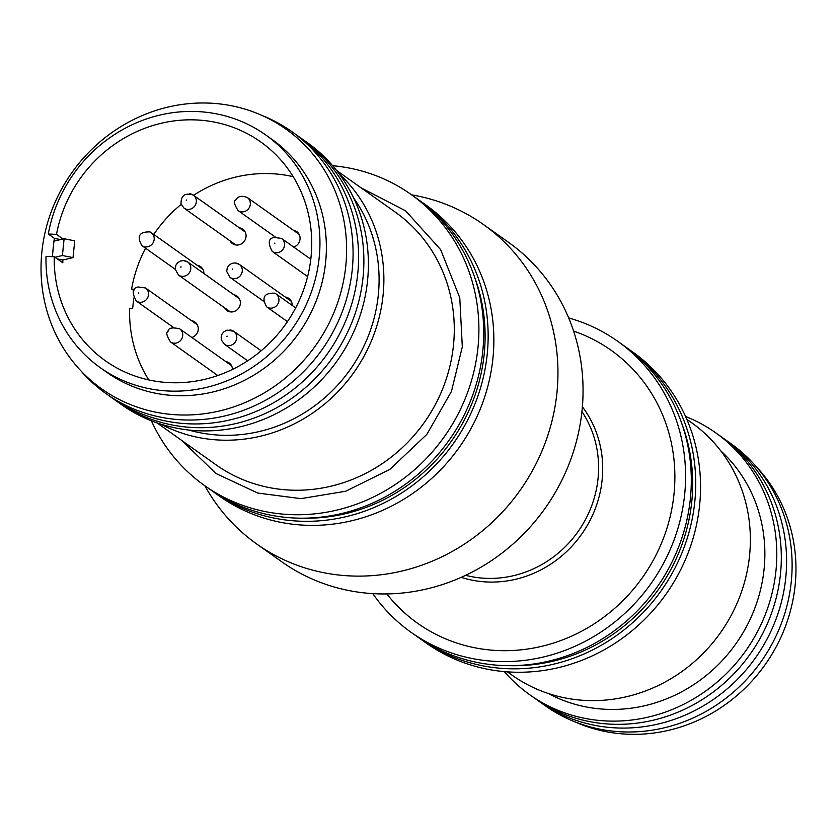 <?xml version="1.0" encoding="UTF-8"?>
<svg xmlns="http://www.w3.org/2000/svg" width="837" height="837" viewBox="0 0 837 837"><rect width="100%" height="100%" fill="white"/><g stroke="black" fill="none" stroke-linecap="round" stroke-linejoin="round"><path stroke-width="1.26" d="M682.092 424.432A175.289 164.481 125.4 0 1 691.78 501.499A175.289 164.481 125.4 0 1 510.664 665.677M474.516 276.932A175.289 164.481 125.4 0 1 484.204 353.999A175.289 164.481 125.4 0 1 303.088 518.176M361.009 187.781L405.652 210.861L440.639 249.635L459.775 297.742L462.306 346.853L451.446 391.413L426.88 434.34L389.885 469.379L345.597 491.267L300.87 498.643L257.744 493.045L216.019 473.533L181.556 440.325M756.031 466.408A159.25 149.436 125.4 0 1 795.15 585.136A159.25 149.436 125.4 0 1 574.621 721.703M728.263 441.8A160.61 150.712 125.4 0 1 791.289 581.527A160.61 150.712 125.4 0 1 697.765 715.771A160.61 150.712 125.4 0 1 542.25 703.582M722.875 437.96A160.61 150.712 125.4 0 1 785.776 577.614A160.61 150.712 125.4 0 1 692.325 711.816A160.61 150.712 125.4 0 1 536.852 699.742M717.979 434.466A160.61 150.712 125.4 0 1 780.492 573.858A160.61 150.712 125.4 0 1 687.261 707.956A160.61 150.712 125.4 0 1 531.945 696.269M685.608 416.512A160.61 150.712 125.4 0 1 775.972 570.646A160.61 150.712 125.4 0 1 667.591 711.283A160.61 150.712 125.4 0 1 504.334 671.609M720.699 450.766A149.907 140.668 125.4 0 1 764.097 569.014A149.907 140.668 125.4 0 1 548.235 693.475M686.832 419.316L691.467 422.601A154.897 145.356 125.4 0 1 749.565 555.506A154.897 145.356 125.4 0 1 660.906 684.216A154.897 145.356 125.4 0 1 512.014 675.135L507.379 671.849M625.647 346.957A178.459 167.452 125.4 0 1 627.865 348.516L632.699 351.948A178.459 167.452 125.4 0 1 699.627 505.067A178.459 167.452 125.4 0 1 597.492 653.341A178.459 167.452 125.4 0 1 425.96 642.889L421.126 639.458A178.459 167.452 125.4 0 1 418.929 637.867M627.865 348.516A178.459 167.452 125.4 0 1 694.804 501.635A178.459 167.452 125.4 0 1 592.659 649.91A178.459 167.452 125.4 0 1 421.126 639.458M568.689 317.945A178.459 167.452 125.4 0 1 617.737 341.308L623.45 345.367A178.459 167.452 125.4 0 1 690.379 498.486A178.459 167.452 125.4 0 1 588.233 646.771A178.459 167.452 125.4 0 1 416.7 636.308L410.988 632.249A178.459 167.452 125.4 0 1 372.789 593.632M617.737 341.308A178.459 167.452 125.4 0 1 684.666 494.426A178.459 167.452 125.4 0 1 582.521 642.711A178.459 167.452 125.4 0 1 410.988 632.249M573.596 331.075A167.306 156.99 125.4 0 1 674.015 493.956A167.306 156.99 125.4 0 1 557.85 641.613A167.306 156.99 125.4 0 1 386.809 593.935M411.637 194.854A195.879 183.805 125.4 0 1 483.483 224.546L508.582 242.385A195.879 183.805 125.4 0 1 582.05 410.444A195.879 183.805 125.4 0 1 469.944 573.199A195.879 183.805 125.4 0 1 281.671 561.721L256.561 543.883A195.879 183.805 125.4 0 1 204.887 485.795M483.483 224.546A195.879 183.805 125.4 0 1 556.95 392.616A195.879 183.805 125.4 0 1 444.845 555.36A195.879 183.805 125.4 0 1 256.561 543.883M418.071 199.457A178.459 167.452 125.4 0 1 420.3 201.016L426.012 205.075A178.459 167.452 125.4 0 1 481.903 404.867A178.459 167.452 125.4 0 1 304.898 525.217A178.459 167.452 125.4 0 1 219.263 496.017L213.55 491.957A178.459 167.452 125.4 0 1 211.353 490.367M420.3 201.016A178.459 167.452 125.4 0 1 476.19 400.808A178.459 167.452 125.4 0 1 299.186 521.158A178.459 167.452 125.4 0 1 213.55 491.957M332.666 165.716A178.459 167.452 125.4 0 1 411.04 194.435L415.874 197.867A178.459 167.452 125.4 0 1 482.803 350.985A178.459 167.452 125.4 0 1 380.668 499.27A178.459 167.452 125.4 0 1 209.135 488.808L204.301 485.376A178.459 167.452 125.4 0 1 151.392 420.802M411.04 194.435A178.459 167.452 125.4 0 1 477.979 347.554A178.459 167.452 125.4 0 1 375.834 495.839A178.459 167.452 125.4 0 1 204.301 485.376M338.954 173.573A154.897 145.356 125.4 0 1 369.86 344.457A154.897 145.356 125.4 0 1 219.859 440.074A154.897 145.356 125.4 0 1 160.882 424.171M353.632 197.919A149.907 140.668 125.4 0 1 358.979 355.652A149.907 140.668 125.4 0 1 220.361 435.188A149.907 140.668 125.4 0 1 188.712 430.019M305.055 141.055A160.61 150.712 125.4 0 1 358.152 321.073A160.61 150.712 125.4 0 1 198.327 430.762A160.61 150.712 125.4 0 1 119.021 402.859M300.148 137.582A160.61 150.712 125.4 0 1 353.727 317.631A160.61 150.712 125.4 0 1 193.818 427.561A160.61 150.712 125.4 0 1 114.125 399.364M193.567 195.293A133.627 125.393 125.4 0 1 271.073 173.667A133.627 125.393 125.4 0 1 293.191 176.68M148.766 379.925A133.627 125.393 125.4 0 1 129.63 308.539L132.644 308.665L133.721 298.056M217.191 375.719A8.851 8.307 125.4 0 1 216.459 374.578M233.795 294.75A8.851 8.307 125.4 0 1 237.028 296.089A8.851 8.307 125.4 0 1 239.8 305.997A8.851 8.307 125.4 0 1 231.022 311.96A8.851 8.307 125.4 0 1 226.775 310.517A8.851 8.307 125.4 0 1 224.295 307.608M239.298 227.79A8.851 8.307 125.4 0 1 242.709 229.16A8.851 8.307 125.4 0 1 245.482 239.068A8.851 8.307 125.4 0 1 236.693 245.042A8.851 8.307 125.4 0 1 232.445 243.588A8.851 8.307 125.4 0 1 230.039 240.826M294.75 133.742A160.61 150.712 125.4 0 1 348.464 313.802A160.61 150.712 125.4 0 1 188.534 423.804A160.61 150.712 125.4 0 1 108.737 395.524M63.016 239.016L56.497 234.381A134.202 125.927 125.4 0 1 196.308 119.942A134.202 125.927 125.4 0 1 260.705 141.903A134.202 125.927 125.4 0 1 302.732 292.144A134.202 125.927 125.4 0 1 169.629 382.655A134.202 125.927 125.4 0 1 105.232 360.684A134.202 125.927 125.4 0 1 54.227 256.739L62.817 262.839L62.838 259.993L57.261 258.905M262.379 115.621A160.61 150.712 125.4 0 1 347.753 294.53A160.61 150.712 125.4 0 1 183.021 419.881A160.61 150.712 125.4 0 1 80.969 370.917M54.227 256.739L46.025 256.373A142.771 133.962 -54.6 0 0 100.273 367.673A142.771 133.962 -54.6 0 0 168.771 391.036A142.771 133.962 -54.6 0 0 310.381 294.75A142.771 133.962 -54.6 0 0 265.664 134.914A142.771 133.962 -54.6 0 0 197.166 111.551A142.771 133.962 -54.6 0 0 48.295 234.015L54.457 238.399L53.924 241.14L64.114 238.754L62.409 255.526L73.018 257.618L74.723 240.847L64.114 238.754M100.273 367.673L106.707 372.245A142.771 133.962 -54.6 0 0 175.215 395.608A142.771 133.962 -54.6 0 0 325.645 261.991A142.771 133.962 -54.6 0 0 272.098 139.497L265.664 134.914M345.796 265.831A159.25 149.436 -54.6 0 0 209.658 103.129A159.25 149.436 -54.6 0 0 41.85 252.178A159.25 149.436 -54.6 0 0 177.988 414.88A159.25 149.436 -54.6 0 0 345.796 265.831M73.018 257.618L62.838 259.993M62.409 255.526L54.97 257.273M52.354 256.656L53.924 241.14L52.26 256.656M54.457 238.399L60.546 239.591M48.295 234.015L56.497 234.381M293.316 230.217A8.851 8.307 125.4 0 1 296.716 231.587A8.851 8.307 125.4 0 1 299.918 239.999A8.851 8.307 125.4 0 1 293.693 247.061M197.124 265.256A8.851 8.307 125.4 0 1 200.535 266.616A8.851 8.307 125.4 0 1 203.893 273.5M285.239 297.02A8.851 8.307 125.4 0 1 288.807 298.411A8.851 8.307 125.4 0 1 292.165 305.379M225.718 361.542A8.851 8.307 125.4 0 1 229.118 362.913A8.851 8.307 125.4 0 1 232.477 369.41M191.506 320.655A8.851 8.307 125.4 0 1 194.906 322.025A8.851 8.307 125.4 0 1 198.097 330.437A8.851 8.307 125.4 0 1 191.872 337.499M133.899 290.596L131.618 288.974L134.59 289.571M131.618 288.974A133.627 125.393 125.4 0 1 145.533 248.202M153.767 234.444A133.627 125.393 125.4 0 1 181.169 204.374M157.042 422.894L215.936 464.744A154.897 145.356 -54.6 0 0 290.261 490.095A154.897 145.356 -54.6 0 0 453.487 345.116A154.897 145.356 -54.6 0 0 395.388 212.211L336.495 170.361M180.98 266.721L180.928 267.285L180.98 266.721M183.92 260.725A7.993 7.502 125.4 0 1 190.261 270.979A7.993 7.502 125.4 0 1 178.49 275.059L175.163 269.085L175.875 265.224L177.601 262.797L180.227 261.113L183.502 260.569L187.76 262.033L239.361 298.704M232.424 269.598L232.477 269.033L232.424 269.598M233.826 278.69A7.993 7.502 125.4 0 1 229.997 277.382L226.66 271.397L227.371 267.537L229.097 265.109L231.723 263.425L234.998 262.881L239.256 264.346A7.993 7.502 125.4 0 1 233.826 278.69M270.477 308.162A7.993 7.502 125.4 0 1 266.647 306.855C261.343 297.449 264.063 292.877 274.798 293.17L275.907 293.818A7.993 7.502 125.4 0 1 270.477 308.162M274.923 293.243A7.993 7.502 125.4 0 1 275.907 293.818L295.67 307.87M181.828 338.682A7.993 7.502 125.4 0 1 170.455 341.894C166.615 335.606 165.799 332.216 167.986 331.724C168.091 327.978 171.993 327.026 179.714 328.857A7.993 7.502 125.4 0 1 181.828 338.682M142.845 246.183A7.993 7.502 125.4 0 1 141.861 245.597C136.567 236.191 139.287 231.619 150.022 231.912L151.131 232.56A7.993 7.502 125.4 0 1 142.845 246.183M250.315 204.395A7.993 7.502 125.4 0 1 238.053 210.568C234.224 204.28 233.397 200.89 235.595 200.399C237.562 196.266 241.474 195.303 247.313 197.532A7.993 7.502 125.4 0 1 250.315 204.395M274.651 243.128L274.808 243.661L274.651 243.128M284.528 245.283A7.993 7.502 125.4 0 1 272.266 251.456C267.725 243.033 268.363 238.357 274.18 237.436L281.535 238.419A7.993 7.502 125.4 0 1 284.528 245.283M186.232 200.179L186.766 199.98L186.232 200.179M189.465 193.797A7.993 7.502 125.4 0 1 196.025 198.944A7.993 7.502 125.4 0 1 184.035 208.141L181.022 203.914C180.928 195.408 185.029 192.468 193.305 195.105L245.115 231.922M138.775 293.201L138.618 292.678L138.775 293.201M143.054 301.843A7.993 7.502 125.4 0 1 136.243 300.996C131.691 292.584 132.33 287.907 138.157 286.976L145.502 287.97A7.993 7.502 125.4 0 1 143.054 301.843M227.193 336.16L226.67 336.348L227.193 336.16M228.302 345.629A7.993 7.502 125.4 0 1 224.473 344.321L221.449 340.094L221.156 337.029L222.035 334.099L223.709 331.923L227.005 330.092L233.732 331.285A7.993 7.502 125.4 0 1 228.302 345.629M582.395 406.782A109.155 102.428 125.4 0 1 602.148 479.821A109.155 102.428 125.4 0 1 461.187 577.342M465.613 575.312A106.644 100.074 -54.6 0 0 598.047 478.492A106.644 100.074 -54.6 0 0 581.935 411.626M235.417 263.038A7.993 7.502 125.4 0 1 239.256 264.346L291.286 301.32M150.147 231.985A7.993 7.502 125.4 0 1 151.131 232.56L202.941 269.378M229.893 329.977A7.993 7.502 125.4 0 1 233.732 331.285L261.165 350.776M231.525 365.675L179.714 328.857M299.133 234.35L247.313 197.532M310.799 259.219L281.535 238.419M197.312 324.787L145.502 287.97M247.668 360.799L224.473 344.321M173.573 327.529L136.243 300.996M235.856 244.959L184.035 208.141M307.618 276.576L272.266 251.456M275.394 237.101L238.053 210.568M175.174 269.263L141.861 245.597M217.777 375.52L170.455 341.894M287.426 321.628L266.647 306.855M263.32 301.058L229.997 277.382M230.342 311.908L178.49 275.059"/></g></svg>
